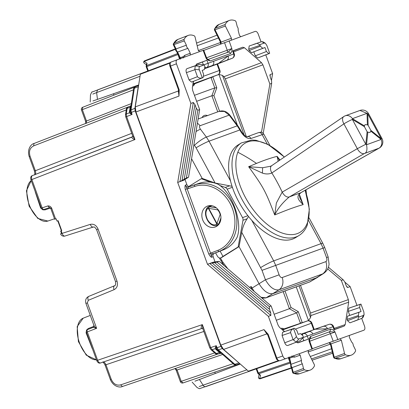 <?xml version="1.0" encoding="UTF-8"?>
<svg xmlns="http://www.w3.org/2000/svg" width="409" height="409" viewBox="0 0 409 409"><rect width="100%" height="100%" fill="white"/><g stroke="black" fill="none" stroke-linecap="round" stroke-linejoin="round"><path stroke-width="0.61" d="M59.586 225.804L57.771 220.809L58.109 220.686L61.739 230.671L61.401 230.794L59.586 225.804M49.571 207.567L43.952 209.48A2.127 1.181 -108.8 0 0 43.968 209.474L49.561 207.567L50.818 208.621L54.704 219.29L56.156 218.764L56.999 221.09L58.109 220.686M96.764 360.564L96.734 360.574C97.797 362.788 99.09 363.575 100.624 362.926L100.645 362.921C99.453 363.131 98.446 362.241 97.618 360.252L87.311 331.929A2.127 1.181 -111.2 0 1 87.654 329.547A2.127 1.181 -111.2 0 1 87.669 329.542L93.344 327.338L96.626 328.315L86.427 332.251A2.127 2.127 0 0 1 87.654 329.547L93.349 327.338L94.055 325.84L85.941 303.427M97.066 360.457L202.332 324.613L202.925 329M105.41 364.956L105.951 364.756C105.093 362.783 104.075 361.893 102.91 362.098M34.637 174.786C34.995 175.369 34.939 174.127 34.463 171.059L35.338 170.742L30.056 156.238L29.514 156.432M34.719 174.735C35.741 174.142 35.946 172.808 35.338 170.742L131.708 133.339M31.294 179.75L31.851 179.546C31.207 177.496 31.406 176.167 32.454 175.558L32.434 175.568C30.844 176.059 30.353 177.491 30.966 179.868L37.127 196.801M138.544 85.834L138.232 86.744L134.362 88.242L131.018 109.868L131.355 112.414L130.732 112.639L132.097 114.443L131.355 112.414L135.21 110.916L134.888 108.37L138.232 86.744M135.21 110.916L220.916 346.392L222.307 348.55L239.592 363.458M125.752 116.882L132.664 135.962L134.97 139.541L126.611 116.57L126.054 116.775M126.366 109.177C126.182 108.682 126.749 107.935 128.063 106.943L130.415 106.033L130.123 107.224L127.148 108.38L126.274 114.029L129.448 112.797L130.318 113.666L132.097 114.443L126.611 116.57L126.274 114.029L125.491 114.822L126.366 109.177A2.127 1.253 8.8 0 1 127.148 108.38L128.089 106.938L130.405 106.038M55.588 218.968L51.703 208.299C50.757 206.509 49.438 205.732 47.751 205.967L41.273 208.191A2.127 2.127 0 0 0 43.952 209.48A2.127 1.181 -108.8 0 1 42.158 207.869L31.851 179.546L134.97 139.541C132.859 138.902 131.836 138.084 131.913 137.092L32.429 175.568M132.429 136.749L132.664 135.962M218.017 354.015L220.395 353.207L219.393 352.481L216.366 353.514L217.997 354.025C216.346 354.112 215.436 353.903 215.262 353.407A2.127 1.253 -48.8 0 0 216.366 353.514L212.066 349.746L210.691 347.584L210.134 347.788M215.262 353.407L210.962 349.639L209.832 347.895M202.179 328.391L201.565 328.458C200.87 327.747 201.126 326.464 202.332 324.613L210.691 347.584L216.259 345.687L216.381 347.947L217 347.722L218.375 349.884L222.307 348.55M90.307 224.367C93.743 223.677 96.33 225.247 98.063 229.076L96.59 229.613C93.825 225.563 93.968 227.435 93.232 227.067L93.272 227.051C92.081 227.261 91.095 226.366 90.307 224.367L60.578 233.861L61.514 233.391L60.67 231.059L61.739 230.671M94.121 325.549C94.06 326.198 94.893 327.118 96.626 328.315L87.378 302.9L86.452 303.238M86.427 332.251L96.734 360.574M93.733 324.731L93.865 326.362L88.257 328.529L86.59 329.981L86.084 332.865L92.245 348.56A22.163 12.183 70 0 0 92.49 348.908M86.084 332.865L86.498 332.226M86.59 329.981L86.79 330.4M94.116 326.203A1.416 0.639 -8.4 0 1 93.865 326.362L93.472 327.292M37.132 196.801L40.24 205.349M35.21 191.54A22.163 12.183 70 0 0 35.246 191.964L40.614 207.946L42.853 209.827L45.067 209.868L50.675 207.956M42.853 209.827L42.74 209.382M40.614 207.946L41.345 208.166M134.806 87.051L82.7 107.27A2.127 2.127 0 0 0 81.473 109.98L85.604 121.335L86.473 121.018L86.105 123.416M131.33 103.61L86.473 121.018L82.342 109.663L82.71 107.265L134.801 87.051M180.349 381.648A2.127 2.127 0 0 0 183.033 382.931L235.942 364.93L183.043 382.926L181.223 381.331L180.349 381.648L176.218 370.293L177.087 369.976L175.262 368.381M216.381 347.947L217.205 349.715L216.688 349.097L215.292 348.652L215.4 347.43L216.381 347.947M220.916 346.392L217 347.722L216.259 345.687L215.4 347.43M129.443 111.642L130.231 110.752L130.231 111.56L129.448 112.797L129.443 111.642L130.123 107.224L130.911 106.34L130.231 110.752L130.732 112.639L130.318 113.666M296.464 342.2L298.227 342.803L308.412 339.097L297.558 342.839M327.696 268.912L341.357 280.421L348.35 299.639L348.673 302.185L345.201 324.603L344.266 326.05L334.623 329.547M301.714 333.943L329.025 324.368L315.078 329.25L327.471 328.77L312.819 334.035A3.543 2.96 -110 0 0 308.877 331.704L301.878 334.087M307.476 320.912L307.42 320.932A3.543 3.543 0 0 1 311.888 323.069L311.336 323.268L313.642 329.603M261.463 132.311L269.879 84.034L262.885 64.816L261.489 62.659L244.424 47.715L242.777 47.209L233.14 50.726M203.933 64.806L208.033 63.313L206.923 60.261L196.202 64.371M205.108 68.513L217.046 64.167M232.184 58.293L226.663 60.302A3.543 2.96 -110 0 0 228.186 55.977L233.703 53.968A3.543 2.96 70 0 1 232.184 58.293L217 64.182L219.336 70.501L203.912 76.115M217.895 74.791L217.839 74.816A3.543 3.543 0 0 0 219.884 70.302L219.336 70.501A3.543 2.96 70 0 1 217.818 74.821L194.168 84.003L217.839 74.816M305.242 321.668L308.488 320.523L296.239 286.867M308.488 320.523L310.579 317.517L299.051 285.845M214.996 261.903L212.736 255.39L213.769 253.493M213.841 253.457L212.844 253.82A1.416 0.777 -111.2 0 1 211.611 252.762A4.248 3.548 -110 0 0 210.64 253.376L208.794 254.045C209.873 256.019 210.819 257.097 211.632 257.276L210.64 253.376L187.128 188.774L185.379 185.149L186.862 184.607L187.44 185.88L189.444 186.673M213.447 253.687L223.421 249.822C229.265 247.491 233.805 243.355 237.046 237.414C243.089 222.378 231.908 191.657 217.614 184.03C211.315 181.56 205.175 181.31 199.203 183.283L189.525 186.652M189.076 186.729L199.203 183.283M210.226 205.569L209.316 206.448M217.082 225.656L217.537 225.666M186.862 184.607L184.98 179.439M244.153 135.016L222.455 75.399L218.922 74.443L237.384 125.164M348.35 299.639L310.559 313.028L310.881 315.574L310.579 317.517M310.559 313.028L300.477 285.324M246.295 136.468L225.323 78.85L223.933 76.693L222.455 75.399M188.544 177.209L199.643 109.597L197.849 110.246L186.386 177.997L188.544 177.209L183.667 180.262L177.695 182.44L207.486 264.291L213.462 262.118L219.158 261.32L271.126 305.983L269.332 306.638L269.444 309.276L214.607 262.614L209.751 263.468L270.855 315.462L268.381 316.361L207.486 264.291M188.263 188.621A4.248 3.548 -110 0 1 187.128 188.774L185.282 189.444C184.837 187.24 184.868 185.809 185.379 185.149A2.832 2.367 70 0 0 188.529 187.015A1.416 0.777 -108.8 0 0 188.263 188.621L194.674 186.438A1.416 0.777 -108.8 0 1 194.94 184.832A35.409 29.581 -110 0 1 234.362 208.161A35.409 29.581 -110 0 1 219.158 251.371A1.416 0.777 -111.2 0 1 217.925 250.313L211.611 252.762M276.32 320.257L296.637 312.859L298.263 311.643L291.019 307.496L289.398 308.713L274.137 314.265L278.12 325.201L279.511 327.358L284.419 331.653M215.206 227.005A11.155 9.32 -110 0 0 220.149 213.334A11.155 9.32 -110 0 0 207.578 206.039A11.155 9.32 -110 0 0 202.634 219.71A11.155 9.32 -110 0 0 215.206 227.005M199.643 109.597L192.649 90.379L192.332 87.833L193.329 81.386M113.498 93.825L113.973 95.133M214.791 372.129L215.267 373.437M344.864 282.144L350.135 286.607L347.655 287.507L346.648 286.648M203.774 50.384L255.17 31.396C256.356 31.186 257.368 32.076 258.212 34.054L261.06 41.871M265.784 54.862L272.624 73.651L271.453 80.455M350.135 286.607L356.97 305.395M361.699 318.386L364.547 326.203C365.171 328.263 364.966 329.593 363.928 330.196L312.348 348.688M272.624 73.651L270.15 74.556L269.925 75.864M328.417 267.23L343.151 279.766L341.357 280.421M343.151 279.766L344.761 281.862L346.07 285.431L347.655 287.507L347.2 287.343M279.858 360.723L285.819 358.627L279.858 360.723C278.667 360.932 277.655 360.048 276.816 358.064L282.788 355.958C283.636 357.941 284.649 358.826 285.83 358.621L312.435 348.933L309.72 341.254M178.641 89.484L179.009 89.346L179.203 89.96L178.984 96.089L178.344 90.997L178.713 90.767M249.071 371.387L279.025 360.84L249.071 371.387L248.416 371.188L223.57 349.429L220.783 345.114L135.931 111.974L135.287 106.877L178.344 90.997L178.518 89.857M220.783 345.114L263.979 329.608L268.084 334.168L267.701 334.475M282.788 355.958L268.381 316.361M197.849 110.246L196.243 108.155L194.929 104.581L193.345 102.506L190.87 103.411L177.695 182.44M190.87 103.411L176.458 63.814C175.829 61.754 176.039 60.42 177.077 59.821L203.682 50.143M269.444 309.276L270.732 312.854L270.855 315.462M219.158 261.32L217 262.108L269.332 306.638M217 262.108L214.607 262.614M274.137 314.265L271.126 305.983M347.532 320.712L349.961 322.844L358.335 319.598C357.788 319.398 358.003 318.545 358.979 317.036L358.376 315.523L358.872 312.328L347.543 316.188L347.047 319.383L347.532 320.712L358.693 316.387M358.335 319.598L349.961 322.844M358.979 317.036L363.34 315.451L362.164 318.202L363.269 317.041L364.092 314.623L363.867 312.052L360.978 304.117L360.109 304.342L359.613 307.537L361.065 311.53L358.872 312.328M362.19 318.197L354.03 321.362M349.542 307.926L348.775 308.202L348.284 311.397L349.736 315.39L361.065 311.53M360.978 304.117L349.506 307.936L360.6 304.163M349.736 315.39L347.543 316.188M293.11 339.572L290.574 332.599C290.651 330.723 291.648 329.409 293.565 328.657L283.299 332.031L294.393 328.258L296.806 330.395L298.258 334.388L300.457 333.591L302.885 335.717L303.396 337.267L299.981 340.835L296.152 342.231L293.11 339.572L284.736 342.814L282.072 335.492L282.568 332.302L283.335 332.021M291.837 344L287.778 345.477C286.597 345.682 285.584 344.797 284.736 342.814M186.386 177.997L179.955 181.616L193.345 102.506M196.243 108.155L184.229 179.147M263.222 133.303L271.673 83.38L271.556 80.742L270.267 77.163L270.15 74.556L269.904 74.97M271.673 83.38L269.879 84.034M248.708 49.198L249.199 46.002L257.701 43.109C257.409 43.615 258.125 44.126 259.843 44.653L260.037 45.338L248.708 49.198L249.193 50.527L251.622 52.659L264.981 47.531L262.782 48.334L260.354 46.202L249.193 50.527M260.037 45.338L260.354 46.202M264.981 47.531L266.433 51.529L255.272 55.854L253.82 51.861M268.866 53.656L257.701 57.981L269.674 53.267L268.866 53.656L266.433 51.529M257.701 57.981L255.272 55.854M258.468 57.7L269.357 53.477M261.555 41.703L253.268 44.525M259.843 44.653L264.204 43.068L261.842 41.636L263.125 41.897L265.308 43.221L266.791 45.333L269.674 53.267M192.245 81.805L203.15 77.572L191.494 82.081L203.135 77.582L203.626 74.387L202.174 70.394L204.388 69.586L204.863 66.401L204.26 64.883L199.362 64.341L191.075 67.158M204.26 64.883L199.899 66.473L195.318 65.849L199.347 64.346L187.015 68.635C185.977 69.239 185.773 70.568 186.397 72.628L189.06 79.949L191.494 82.081M195.318 65.849L194.791 69.249L197.435 76.708C198.702 78.088 200.308 78.456 202.261 77.802L202.654 77.756M140.711 73.666L170.435 62.495L140.711 73.666L140.338 74.244L135.287 106.877M246.867 369.833L199.239 386.541M308.069 352.037L330.39 344.117M310.278 356.505L331.556 348.759M268.084 334.168L268.335 334.756L267.742 334.971L276.228 358.279C276.51 359.685 277.716 360.498 279.843 360.728M223.57 349.429L266.76 333.923L263.979 329.608L266.658 333.115M178.784 91.78L178.984 96.089L135.931 111.974M179.203 89.96L178.707 89.965M363.34 315.451L364.092 314.623M303.396 337.267L299.035 338.856C298.023 339.087 297.159 338.335 296.453 336.592L293.565 328.657M90.476 94.919C91.432 92.46 92.04 91.473 92.291 91.959L140.604 73.722L97.582 89.898L96.621 92.592L92.797 94.09M197.164 45.726L218.442 37.981M198.345 50.568L220.206 42.613L220.553 42.204M264.204 43.068L265.308 43.221M199.899 66.473C198.973 66.943 198.794 68.078 199.372 69.867L194.791 69.249M202.261 77.802L199.372 69.867M138.677 84.96L92.94 100.957M240.257 364.041L194.94 381.188M290.262 362.006L289.904 362.139L290.467 362.998M256.182 368.887L257.716 373.105L258.299 372.89L258.846 373.76A1.416 0.838 131.2 0 1 258.115 373.683L259.567 374.956L260.564 375.257L259.679 378.524A1.416 1.155 -164.9 0 1 258.514 377.016A1.416 1.416 0 0 0 260.334 378.724A1.416 0.798 71.2 0 0 260.344 378.724L291.53 368.11L260.334 378.724A1.416 0.798 71.2 0 1 259.679 378.524L291.448 367.737L290.773 366.628L290.727 364.624L291.198 364.25L301.505 360.452A2.566 1.411 70 0 0 301.663 362.614A2.566 1.411 70 0 0 302.353 363.846L303.509 368.478A1.416 0.777 70 0 0 304.419 369.777A21.248 11.677 70 0 0 310.022 370.16A21.248 11.677 70 0 0 314.378 366.045A1.416 0.777 70 0 0 314.235 364.46L308.181 352.287L308.314 350.431M179.541 58.922L177.93 54.504L178.293 54.377M148.344 70.798L146.811 66.585L177.93 54.504L177.813 53.482M146.161 66.094L146.458 64.187L147.025 63.318L146.673 65.568A1.416 0.838 -171.2 0 0 146.161 66.094A1.416 1.416 0 0 0 146.233 66.795L146.811 66.585A1.416 0.798 -111.2 0 1 146.673 65.568L177.624 53.559M146.376 64.714L144.326 63.288A1.416 1.155 -55.1 0 1 144.249 61.381L147.025 63.318M315.078 329.25L301.852 334.061M334.081 329.756L332.967 326.704L327.471 328.77M327.451 328.713A3.543 2.96 -110 0 0 323.509 326.377M308.877 331.704L303.36 333.713A3.543 1.892 71.2 0 0 302.491 334.884M226.663 60.302L205.134 68.334M218.36 63.518L228.186 55.977M205.139 68.298L212.031 65.624A3.543 2.96 -110 0 0 213.554 61.304L228.161 55.921M205.149 68.165L206.514 67.633A3.543 1.892 -111.2 0 1 205.098 67.291M203.682 50.138L206.54 57.766L205.993 57.96L203.135 50.338M229.117 40.88L231.826 48.559C232.307 50.128 231.847 51.805 230.446 53.584A2.127 1.774 -110 0 0 228.053 52.194L231.826 48.559L206.55 57.797M207.435 59.699L208.181 59.499L205.993 57.96C206.632 59.474 208.063 60.46 210.277 60.926L208.115 59.469M309.168 339.199L328.58 332.134A2.127 1.166 -110 0 1 330.39 333.698L335.012 332.052L337.87 339.68M309.828 338.938A2.127 1.774 -110 0 0 310.554 336.433C309.153 338.212 308.693 339.884 309.173 341.459L309.715 341.239L309.593 340.498L309.173 341.459L311.888 349.138M329.782 331.694L335.012 332.052C334.368 330.544 332.941 329.552 330.723 329.092L329.782 331.694L309.817 338.964M206.949 58.451L206.545 57.781M196.719 63.973L195.778 65.558M206.923 60.261L196.698 63.983M228.053 52.194L208.089 59.458M293.381 355.799L294.684 357.113L292.599 357.093L289.618 358.187L288.969 356.991M294.684 357.113L300.191 355.176L298.897 353.857M300.191 355.176L301.505 360.452M334.352 358.32L334.981 358.33A1.186 0.649 -110 0 1 334.219 357.231L344.531 353.427A1.416 0.777 70 0 0 345.441 354.741A21.248 11.677 70 0 0 351.173 355.186A21.248 11.677 70 0 0 355.467 351.193A1.416 0.777 70 0 0 355.334 349.613L353.238 345.324A2.566 1.411 70 0 0 352.977 343.938A2.566 1.411 70 0 0 351.704 342.18L349.322 337.292L349.465 335.452M344.531 353.427L341.346 340.216L340.048 338.877M184.674 57.127L184.827 55.281L183.242 56.641L180.251 57.715L180.527 59.049M184.827 55.281L190.292 53.226L190.149 55.072M175.936 50.43L176.299 50.297L176.039 48.911L186.376 45.2A2.566 1.411 70 0 0 186.637 46.58A2.566 1.411 70 0 0 187.905 48.339L190.292 53.226M173.549 44.663L173.943 44.622A1.186 0.649 -110 0 1 173.83 43.303A21.012 11.549 -110 0 1 177.823 39.448L188.186 35.43A21.248 11.677 70 0 1 194.173 35.782A1.416 0.777 70 0 1 195.083 37.091L198.268 50.302L199.566 51.641M188.186 35.43A21.248 11.677 70 0 0 184.147 39.325A1.416 0.777 70 0 0 184.28 40.905L186.376 45.2M240.717 36.662L239.423 35.343L238.104 30.072A2.566 1.411 70 0 0 237.946 27.904A2.566 1.411 70 0 0 237.261 26.677L236.105 22.045A1.416 0.777 70 0 0 235.195 20.747A21.248 11.677 70 0 0 229.342 20.45A21.248 11.677 70 0 0 225.231 24.474A1.416 0.777 70 0 0 225.379 26.064L231.433 38.231L231.3 40.092M225.231 24.474L214.914 28.451A21.012 11.549 70 0 1 218.979 24.468L214.914 28.451A1.186 0.649 70 0 0 215.037 29.78L225.379 26.064M220.911 43.942L221.126 42.107L231.433 38.231M219.526 39.622L220.001 39.755L221.126 42.107L220.533 42.02M214.643 29.801L215.037 29.78L220.001 39.755M176.299 50.297L177.572 52.055L187.905 48.339M179.648 57.654L180.251 57.715L177.567 52.055L176.821 51.917M178.314 54.428L178.779 54.54M175.527 49.259L173.268 44.596L173.365 43.686L184.147 39.325M175.875 49.428L176.034 48.916L173.943 44.622L184.28 40.905M177.823 39.448L173.365 43.691M292.87 372.497L293.197 372.277A1.186 0.649 70 0 0 293.959 373.361L304.419 369.777M291.591 367.354L292.041 367.645L302.353 363.846M289.194 358.627L289.618 358.187L290.528 361.571L290.242 361.955M293.345 373.361L299.5 373.744A21.012 11.549 70 0 1 293.959 373.361L293.355 373.361L292.701 372.727L291.433 367.722M330.564 344.322L330.958 343.872L329.618 342.609M331.331 346.806L331.612 346.403L330.958 343.872L341.346 340.216M333.902 357.466L334.219 357.231L331.612 346.403M300.18 323.391L300.267 322.829L301.781 322.849M295.917 328.882L311.336 323.268A3.543 2.96 -110 0 0 307.394 320.937L283.417 329.097M194.449 95.323L214.771 87.925L216.796 87.812L213.912 95.645L211.888 95.757L196.632 101.309M215.696 75.645L218.922 74.443M210.712 77.582L211.141 77.955L212.291 76.969M303.509 368.478L293.197 372.277L292.041 367.645L291.356 366.413L290.528 361.571M201.99 117.593A12.408 6.82 -110 0 1 202.22 117.209A12.408 6.82 -110 0 1 207.511 115.583M217.874 225.374L217.337 225.569L218.8 223.897A1.416 0.547 -160.3 0 1 216.939 223.513L216.658 223.697A1.416 0.844 11.7 0 0 218.8 223.897L220.942 217.92M219.587 185.389L225.252 187.445A3.543 2.96 70 0 1 227.174 189.178L242.542 217.624A3.543 2.96 70 0 1 242.987 220.277L247.118 218.769L248.524 216.494M188.513 186.678L201.269 178.733L210.86 182.22M242.987 220.277L238.125 246.959L222.961 256.402L220.103 251.106M217.879 225.364L215.998 224.628L216.652 223.723A1.416 0.844 11.7 0 0 218.795 223.922L219.244 223.759M201.269 178.733L202.179 178.401L215.108 183.022L232.041 186.289M215.604 252.854L217.327 256.049C218.498 257.869 219.715 258.442 220.983 257.777L222.961 256.402M221.571 257.563L239.04 246.627L241.734 232.317C242.634 227.261 244.429 222.741 247.118 218.769M238.125 246.959L239.04 246.627L259.142 283.841C263.647 291.218 268.319 294.465 273.161 293.58L317.057 277.604L323.637 273.427C326.229 271.576 327.89 269.301 328.621 266.596L329.081 264.316L328.156 256.954L326.52 257.568C327.164 259.659 326.965 261.014 325.927 261.617C327.517 266.919 326.459 271.003 322.747 273.872L323.637 273.427M212.148 205.773L208.365 206.796L207.435 207.414C204.904 210.793 204.858 214.965 207.291 219.919C209.868 224.51 213.217 226.392 217.337 225.569M251.796 220.359L273.693 260.886L275.707 265.39L323.074 248.151L321.05 243.652L308.611 220.62M191.576 158.764L202.179 178.401M216.33 207.859L209.51 206.734A1.416 0.992 105.1 0 0 208.462 208.564L207.46 208.825L207.435 207.414M220.558 214.684A1.416 0.547 -160.3 0 1 220.17 214.495A9.116 7.618 -110 0 0 219.193 211.995A9.116 7.618 -110 0 0 217.66 209.848L208.764 208.38A1.416 0.706 -80.6 0 1 209.531 206.739A1.416 0.992 105.1 0 0 208.483 208.57L216.652 223.723M220.492 214.423L220.17 214.495L216.939 223.513L208.764 208.38L208.462 208.564M193.907 144.546L194.439 145.246C198.748 141.361 202.731 138.636 206.387 137.066L209.019 141.182L230.502 180.942M194.439 145.246L196.085 147.818A10.624 1.012 151.6 0 1 209.019 141.182L239.858 129.96L237.225 125.839L206.387 137.066L200.456 129.198A10.624 1.968 143 0 0 196.044 131.545M279.122 274.817C279.976 276.837 280.993 277.747 282.179 277.542A10.624 8.875 70 0 1 278.999 289.797C274.25 290.61 269.73 287.266 265.431 279.766L279.122 274.817L275.707 265.39L262.016 270.339L265.431 279.766L252.051 288.079L254.204 291.443M197.429 123.104L200.149 125.701L229.204 115.128L224.434 111.468L219.03 111.391C223.14 110.139 226.744 111.376 229.843 115.093L229.204 115.128L237.225 125.839A3.543 0.675 -36.8 0 1 237.864 125.808A3.543 0.675 -36.8 0 1 237.869 125.819L229.843 115.093M251.591 289.194L251.305 288.672L252.051 288.079L251.208 286.525L251.346 288.688M260.998 297.282L266.065 297.818L278.999 289.797L322.747 273.872L309.782 281.908L317.762 277.271M240.507 131.161A3.543 0.337 -28.4 0 1 241.095 131.054L240.446 129.847L239.858 129.96L240.507 131.161C243.887 136.693 247.389 139.126 251.019 138.467L263.81 134.106C260.605 130.962 261.341 132.383 258.319 132.695A3.543 2.96 70 0 1 262.057 134.449L267.225 144.019M284.378 157.025L268.007 144.423L256.014 140.287L251.862 139.996L241.356 142.925L237.977 145.026A54.53 29.52 58.1 0 0 230.661 154.316A54.53 29.52 58.1 0 0 247.752 215.512A54.53 29.52 58.1 0 0 295.635 237.598L299.02 235.492C302.767 233.11 305.523 229.643 307.287 225.083L309.342 209.147L305.18 190.246M368.126 125.328L367.394 124.817L365.135 124.633L364.531 125.41L364.399 126.683L367.113 131.708L367.844 132.214L370.012 132.46L370.81 131.141L370.84 130.348L368.126 125.328L367.768 113.84A7.081 0.675 151.6 0 1 368.591 113.743L381.996 138.554A7.081 7.081 0 0 1 379.266 148.073A7.081 3.671 -119.6 0 1 378.959 148.211L364.327 153.539L289.199 196.99C286.694 197.481 284.357 195.855 282.195 192.123L276.382 202.997L274.715 214.945C265.257 190.517 263.682 187.608 248.652 166.698L256.484 163.416C263.631 160.425 270.507 158.068 277.103 156.345L279.393 160.425M379.266 148.073L300.804 192.736C299.153 195.057 298.841 191.847 299.817 197.762L303.166 204.587C300.068 201.509 294.853 197.312 300.492 192.879A146.703 11.564 -26.9 0 0 289.199 196.99C282.481 202.752 277.65 208.733 274.715 214.945C288.273 209.434 291.101 208.498 298.181 206.095L303.166 204.587L299.357 194.29M279.961 160.037L277.103 156.345L278.151 161.274M364.327 153.539C366.761 152.787 367.492 149.863 366.51 144.76A7.081 4.366 -173.9 0 0 365.774 144.249L357.323 148.672L282.195 192.123A146.703 120.067 -110.5 0 0 271.847 172.966A7.081 3.988 -124.3 0 1 271.668 165.686L343.739 116.58A7.081 3.988 55.7 0 0 343.918 123.861L357.323 148.672A7.081 4.034 -120 0 0 364.327 153.539M300.804 192.736A7.081 3.671 -119.6 0 1 300.492 192.879L378.959 148.211A7.081 5.915 -110 0 0 381.142 139.433L366.51 144.76L367.844 132.214M381.996 138.554L381.173 138.646A7.081 3.978 128.8 0 1 381.142 139.433L370.81 131.141M368.591 113.743A7.081 7.081 0 0 0 359.94 110.45L367.037 113.329A7.081 4.934 -1.8 0 1 367.768 113.84L381.173 138.646L370.84 130.348M262.634 167.736L262.42 173.104L248.652 166.698L262.634 167.736L270.651 166.238M262.42 173.104C265.855 174.275 268.994 174.229 271.847 172.966L343.918 123.861A7.081 0.675 151.6 0 1 352.374 119.443L365.774 144.249L367.113 131.708M367.394 124.817L367.037 113.329L352.405 118.656A7.081 5.915 -110 0 0 345.308 115.778A7.081 7.081 0 0 0 343.739 116.58M31.237 180.625A21.979 12.081 70 0 0 29.719 206.013A21.979 12.081 70 0 0 47.863 221.049L54.52 218.784M96.473 359.848L86.248 355.135L78.416 341.622L77.173 326.633L83.211 318.166A21.979 12.081 70 0 0 78.978 341.351A21.979 12.081 70 0 0 96.463 359.818M111.228 379.261L110.358 379.578C113.487 386.945 120.113 387.819 122.424 386.49L217.527 354.133L122.439 386.485L120.614 384.889C116.473 385.789 113.349 383.913 111.228 379.261L105.951 364.756L203.82 331.459M29.213 156.545L29.187 156.555C26.841 148.871 31.391 143.958 33.988 143.503L127.634 107.158L33.998 143.498L33.63 145.895C29.877 147.869 28.686 151.315 30.056 156.238M126.504 109.852L33.63 145.895M132.337 136.811L32.454 175.558M210.962 349.639A2.127 1.253 -48.8 0 0 212.066 349.746L215.292 348.652L216.034 349.542L217.138 349.649M214.929 352.803L120.614 384.889M202.072 328.401L100.645 362.921M216.034 349.542L219.393 352.481L220.563 352.655L217.205 349.715L218.375 349.884L234.838 364.301L233.733 364.194C233.907 364.695 234.817 364.9 236.468 364.813L239.827 363.667L236.468 364.813L234.838 364.301L238.769 362.967M134.888 108.37L131.018 109.868L130.22 110.844M138.595 85.522L135.282 86.805L138.595 85.522M135.302 86.8L133.585 89.039C133.395 88.543 133.963 87.797 135.282 86.805M87.378 302.9L88.252 300.324C87.567 298.289 87.751 296.965 88.799 296.361L88.753 296.377C86.028 297.726 85.077 300.078 85.905 303.437M98.063 229.076L116.994 281.085C118.124 285.129 117.153 287.992 114.08 289.674L88.252 300.324M114.08 289.674A3.543 1.973 -112.4 0 1 114.581 285.727A3.543 1.973 -112.4 0 1 114.627 285.712M114.54 285.748L88.799 296.361M116.994 281.085L116.069 281.423M93.191 227.077L65.021 236.008A3.543 1.973 -107.6 0 1 64.975 236.024A3.543 1.973 -107.6 0 1 62.05 233.324L61.161 230.881M47.751 205.967L49.586 207.562M51.703 208.299L51.145 208.498M88.257 328.529L87.869 329.465M45.067 209.868L44.167 209.398M81.473 109.98L133.462 89.827M233.13 363.673L181.223 381.331L177.087 369.976L222.639 354.48M308.412 339.097L307.302 336.045A3.543 2.96 -110 0 0 303.36 333.713L301.975 334.184M303.202 337.537L312.819 334.035M303.831 340.702L302.849 338.003M329.025 324.368A3.543 2.96 -110 0 1 332.967 326.704L333.519 326.505A3.543 3.543 0 0 0 329.046 324.363L313.631 329.608M307.394 320.937L282.522 329.991M284.592 331.592A3.543 2.96 -110 0 0 283.064 330.467M217.021 64.172L232.205 58.282A3.543 3.543 0 0 0 234.25 53.768L233.703 53.968L232.593 50.915M203.365 64.673L202.383 61.979M193.503 81.319A3.543 2.96 70 0 1 193.053 83.165M192.941 83.876L217.818 74.821M223.421 249.822L212.844 253.82A2.832 2.367 -110 0 0 211.632 257.276L213.115 256.734M306.213 193.273A35.409 29.581 -110 0 0 305.758 189.914M348.673 302.185L310.881 315.574M185.282 189.444L208.794 254.045M217.925 250.313A33.993 28.395 -110 0 0 232.517 208.83A33.993 28.395 -110 0 0 194.674 186.438M261.489 62.659L223.933 76.693M262.885 64.816L225.323 78.85M179.009 89.346L170.527 66.043L176.458 63.814M276.443 358.197L276.816 358.064L268.335 334.756M270.732 312.854L212.107 262.972M360.109 304.342L348.775 308.202M348.284 311.397L359.613 307.537M347.047 319.383L358.376 315.523M293.897 328.437L282.568 332.302M290.574 332.599L282.072 335.492M296.152 342.231L287.778 345.477M194.929 104.581L182.082 180.476M178.575 90.046L169.939 66.258L170.527 66.043C169.899 63.983 170.103 62.654 171.146 62.05L177.056 59.826M169.939 66.258L169.715 65.445C169.536 63.574 170.011 62.444 171.136 62.05L177.066 59.821M262.782 48.334L251.622 52.659M257.701 43.109L249.199 46.002M195.512 65.742L187.015 68.635M186.397 72.628L194.899 69.734M197.435 76.708L189.06 79.949M199.367 379.414L203.135 385.227A3.543 1.989 70.6 0 0 205.594 386.679A3.543 1.989 70.6 0 0 205.604 386.674L248.953 371.413L199.848 388.55C199.725 388.903 198.754 388.519 196.928 387.4M311.484 358.928L332.302 351.847M329.93 344.076L329.419 342.676M288.294 357.722L289.904 362.139L258.299 372.89L256.765 368.678M296.453 336.592L293.34 340.012M299.035 338.856L295.927 342.277M97.475 99.469L96.621 92.592L140.021 76.273M220.717 44.014L220.206 42.613M196.53 43.093L217.031 35.138M140.338 74.244L169.975 63.104M248.416 371.188L278.284 360.672M267.629 334.685L266.76 333.923A1.416 0.838 -48.8 0 1 267.189 333.862M312.113 360.191L332.629 353.212M290.272 363.064L258.846 373.76L260.564 375.257M175.517 49.249L144.249 61.381A1.416 0.798 68.8 0 1 144.622 60.803L175.343 48.886L144.622 60.803A1.416 0.798 68.8 0 0 144.622 60.803A1.416 1.416 0 0 0 144.326 63.288M212.031 65.624L206.514 67.633A3.543 2.96 70 0 0 208.033 63.313L213.554 61.304M226.847 52.633A2.127 1.166 70 0 0 227.23 50.271L224.515 42.587M309.71 341.224L330.39 333.698L333.248 341.326M330.723 329.092L310.554 336.433M230.446 53.584L210.277 60.926M291.903 355.932L292.599 357.093M183.452 57.976L183.242 56.641M351.173 355.186L340.651 358.765A21.012 11.549 -110 0 1 334.981 358.33L345.441 354.741M345.201 324.603L334.189 328.355M344.266 326.05L334.557 329.352M284.091 328.867L281.801 328.176L283.376 329.107L282.062 329.588M281.801 328.176L280.845 328.524M283.176 291.622L289.398 308.713L296.632 312.859L300.267 322.829M298.263 311.643L302.277 322.681M285.001 290.957L291.019 307.496M211.141 77.955L214.771 87.925L211.888 95.757L217.746 111.856M213.912 95.645L219.582 111.212M212.777 76.78L216.796 87.812M242.777 47.209L233.212 50.92M244.424 47.715L233.575 51.923M194.868 83.733L193.559 85.732L194.168 84.003L192.849 84.484M193.559 85.732L192.603 86.079M290.993 366.546L291.356 366.413M242.542 217.624L247.88 215.681M225.252 187.445L229.383 185.942M227.174 189.178L232.373 187.286M207.46 208.825C205.369 211.514 205.39 215.139 207.521 219.699C210.134 223.917 212.956 225.563 215.998 224.628M241.734 232.317L262.016 270.339M324.71 247.537L322.813 243.324A10.624 1.012 -28.4 0 0 321.05 243.652L273.693 260.886A10.624 1.012 151.6 0 0 260.758 267.527M196.085 147.818L215.108 183.022M309.081 217.905L322.813 243.324A10.624 1.012 -28.4 0 1 322.824 243.345M217.966 209.5A1.416 0.353 137 0 0 217.66 209.848A1.416 0.706 99.4 0 1 217.741 209.234M282.179 277.542L325.927 261.617M328.156 256.949L324.71 247.532L323.074 248.151L326.52 257.568M200.456 129.198C199.265 127.439 199.168 126.274 200.149 125.701M222.562 262.808L222.757 261.97L220.451 258.018M221.243 260.748L221.637 260.221M222.757 261.97L227.885 268.82M309.782 281.908L266.065 297.818A2.127 1.774 -110 0 1 265.814 297.941L309.531 282.026A2.127 1.774 -110 0 0 309.782 281.908M249.475 287.374L251.208 286.525M241.095 131.054A3.543 0.337 -28.4 0 1 241.1 131.059C246.116 138.365 247.363 136.294 247.302 136.708L258.319 132.695M251.019 138.467C249.873 136.698 248.488 136.182 246.862 136.913M284.311 157.071A52.342 28.333 58.1 0 0 237.823 152.24A52.342 28.333 58.1 0 0 260.666 218.37A52.342 28.333 58.1 0 0 307.215 223.268A52.342 28.333 58.1 0 0 305.109 190.287M241.356 142.925A54.53 29.52 58.1 0 0 234.04 152.209A54.53 29.52 58.1 0 0 251.131 213.406A54.53 29.52 58.1 0 0 299.02 235.492M237.823 152.24A136.882 106.611 21.2 0 1 256.484 163.416M364.399 126.683L352.374 119.443A7.081 3.41 121.1 0 0 352.405 118.656L364.429 125.895M31.227 180.594L26.427 190.778L29.116 206.162L37.797 218.447L47.863 221.049M102.812 362.108C102.715 361.433 103.472 362.42 105.082 365.073L110.358 379.578M34.463 171.059L29.187 156.555M125.727 116.892L125.491 114.822M209.807 347.906L202.869 328.846L202.153 328.386M202.169 328.386L100.624 362.926M96.59 229.613L115.517 281.622C116.003 286.484 114.919 284.971 114.581 285.727L88.753 296.377M93.232 227.067L64.975 236.024A3.543 3.543 0 0 1 60.578 233.866M83.211 318.166L90.266 315.431M41.273 208.191L40.189 205.216M85.604 121.335L85.844 123.533M176.218 370.293L174.986 368.453M233.733 364.194L217.271 349.777M217.997 354.025L221.31 353.253M130.236 110.665L133.585 89.039M130.415 106.033L131.1 105.404M334.618 329.531L333.519 326.505M311.888 323.069L314.194 329.414M234.25 53.768L233.145 50.742M217.578 63.957L219.884 70.302M305.963 189.796L306.499 194.203M266.642 333.095L267.742 334.971M178.784 91.79L178.575 90.041M147.767 71.013L146.233 66.795M90.471 94.898L90.2 102.015M196.939 387.415L192.158 382.139M259.168 374.603L258.514 377.016M257.716 373.105A1.416 1.416 0 0 0 258.115 373.683M309.613 339.035L309.593 340.498M218.979 24.468L229.342 20.45M214.449 28.845L214.439 29.934L220.477 42.163L220.758 43.998M179.986 58.906L176.872 52.015M299.5 373.744L310.022 370.16M290.687 364.731L288.647 357.451M334.373 358.33L333.662 357.502L330.426 344.25L329.46 342.665M340.651 358.765L334.358 358.325M283.396 329.102L307.42 320.932M175.517 49.228L175.717 50.506L176.969 52.076M211.494 205.655L208.365 206.79M224.464 265.881L222.179 262.829L219.342 257.941M261.97 298.115L265.814 297.941M309.531 282.026L310.487 281.576M198.099 119.009L219.035 111.391M269.976 145.517L263.8 134.086M240.446 129.852L237.864 125.808M359.94 110.456L345.308 115.778M270.323 166.376L271.668 165.686"/></g></svg>
